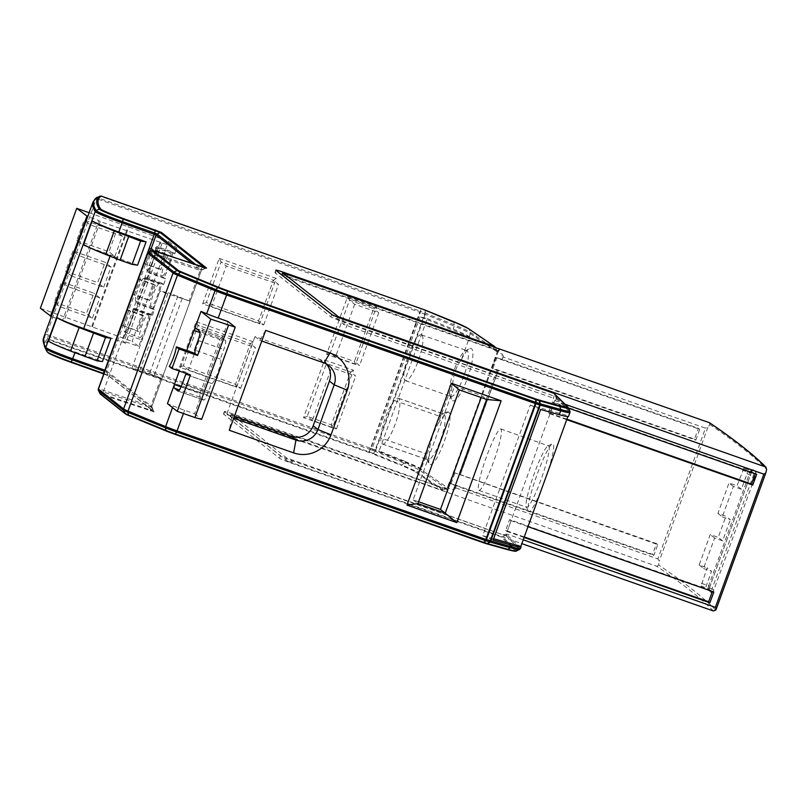 <?xml version="1.0" encoding="UTF-8"?>
<svg xmlns="http://www.w3.org/2000/svg" width="807" height="807" viewBox="0 0 807 807"><rect width="100%" height="100%" fill="white"/><g stroke="black" fill="none" stroke-linecap="round" stroke-linejoin="round"><path stroke-width="0.61" stroke-dasharray="4.04 3.03" d="M506.766 549.416A39.119 2.36 20 0 0 514.937 550.505L501.389 537.008L291.62 463.238A11.258 0.676 -160 0 1 279.504 458.245L223.63 414.132A11.258 0.676 -160 0 1 223.499 413.951A11.258 0.676 -160 0 1 232.386 416.473L442.054 490.162L415.615 472.125A39.119 2.36 20 0 0 401.17 465.377L401.997 465.074L373.348 453.443A1.735 1.079 38.9 0 1 372.965 453.292L374.68 451.163A1.735 1.079 -141.1 0 0 375.063 451.315L373.348 453.443A1.735 0.898 112.1 0 1 372.552 453.756L48.783 339.848L47.865 338.91L46.524 335.682L369.727 449.307A1.735 1.16 -159.9 0 0 370.151 449.459L370.07 448.097L370.837 448.379L420.306 312.45L420.82 308.92A1.735 1.301 -160.1 0 1 421.244 309.071L420.467 311.209M501.389 537.008L502.7 536.937L506.695 534.456L506.16 535.939L286.616 457.902L231.347 414.273L447.673 489.758L447.118 489.567L447.643 489.738L448.611 487.821L450.225 483.383L449.62 483.02L450.225 483.383M448.611 487.821L449.398 482.031L446.826 489.092L233.273 414.041A11.258 0.676 20 0 0 224.386 411.509A11.258 0.676 20 0 0 224.517 411.691L280.392 455.814A11.258 0.676 20 0 0 292.507 460.797L506.16 535.939M424.916 309.989L425.37 313.086A1.735 1.221 -1 0 0 425.188 313.005A1.735 1.221 -1 0 0 424.986 312.934L420.618 311.29L419.701 312.259L369.253 451.9A1.735 1.16 20.1 0 1 368.849 451.749L370.07 448.097L46.483 334.34L46.524 335.682A1731.479 104.436 -160 0 0 44.425 346.274M43.558 337.941A1731.983 104.466 20 0 1 46.483 334.34L96.83 197.453L420.043 311.078M495.306 347.171L496.577 349.905L498.444 350.914L493.349 349.26L281.825 275.268L337.175 319.007L556.719 397.044L553.713 393.241M556.719 397.044L556.174 398.527L555.912 396.762L343.056 321.902A11.258 0.676 -160 0 1 330.941 316.909L275.076 272.796A11.258 0.676 -160 0 1 274.945 272.615A11.258 0.676 -160 0 1 280.644 274.057M282.087 274.541A11.258 0.676 -160 0 1 283.832 275.137L496.577 349.905L496.84 351.67L497.384 350.188M453.504 321.6L453.978 322.245A40.34 2.431 -160 0 1 468.897 329.216L495.347 347.262M424.986 312.934L424.664 314.094L454.28 326.099L453.978 322.245L425.329 310.614A1.735 0.898 112.1 0 0 424.996 310.029M496.789 350.359L470.31 332.292A42.791 2.582 20 0 0 464.671 329.327A42.791 2.582 20 0 0 454.432 324.888L425.37 313.086L425.329 310.614A1.735 1.221 179 0 0 424.946 310.473L421.214 308.607M421.143 308.577L99.846 196.081M461.453 359.488A27.731 6.375 109.2 0 1 469.412 348.725A27.731 6.375 109.2 0 1 471.449 348.654A27.731 6.375 109.2 0 1 467.424 378.372A27.731 6.375 109.2 0 1 452.515 400.675A27.731 6.375 109.2 0 1 451.708 399.616A27.731 6.375 109.2 0 1 452.818 383.224C453.423 374.387 456.298 366.479 461.453 359.488L469.674 336.902L420.043 316.758L427.296 318.604L379.149 450.901L405.033 461.402L404.125 463.107L375.063 451.315A1.735 0.898 112.1 0 0 375.739 450.235L375.194 450.024L424.664 314.094L419.549 312.168L420.154 311.24M89.133 212.705L168.532 241.404L176.884 248.001L100.189 221.582L63.824 321.499L62.563 320.5L98.928 220.593L87.701 216.649M162.076 243.341L125.71 343.257L63.824 321.499M324.545 359.972L353.486 370.151L332.494 427.821L303.553 417.643L324.545 359.972L326.462 363.564L350.571 372.037L331.354 424.835L307.245 416.362L326.462 363.564L331.606 367.619L312.39 420.417L336.499 428.9L331.354 424.835L332.494 427.821M355.554 364.461L326.613 354.283L347.605 296.613L376.546 306.791L355.554 364.461L354.414 361.475L330.305 353.002L349.522 300.204L373.631 308.678L354.414 361.475L359.559 365.541L378.776 312.743L354.666 304.269L349.522 300.204L347.605 296.613M196.141 321.7L253.206 341.764L236.653 387.259L179.588 367.195L196.141 321.7L198.058 325.292L250.301 343.661L235.513 384.273L183.27 365.904L198.058 325.292L203.203 329.357L188.414 369.969L240.657 388.338L235.513 384.273L236.653 387.259M219.201 258.351L276.266 278.405L259.713 323.9L202.648 303.836L219.201 258.351L221.118 261.932L273.361 280.301L258.573 320.914L206.33 302.554L221.118 261.932L226.263 265.997L211.474 306.61L263.718 324.979L258.573 320.914L259.713 323.9M370.322 449.509L374.68 451.163L375.194 450.024L370.837 448.379L370.322 449.509M45.898 349.401A1729.028 104.285 20 0 1 47.865 338.91L368.849 451.749L368.849 452.364L369.253 451.9L372.965 453.292L372.552 453.756L401.17 465.377M425.269 314.135A1.735 0.898 112.1 0 1 425.208 314.306L375.739 450.235L404.811 462.028A43.296 2.613 20 0 1 420.891 469.543L447.36 487.599L446.473 488.588L420.003 470.521A42.791 2.582 -160 0 0 404.125 463.107L401.997 465.074A40.34 2.431 20 0 1 416.916 472.034L420.003 470.521A1.735 1.685 124.3 0 0 420.891 469.543L429.919 446.16L432.471 436.103C428.86 442.771 426.782 448.662 426.217 453.796L380.843 438.009A24.291 5.578 -70.8 0 0 382.074 443.87A24.25 5.568 -70.8 0 0 382.397 444.032A24.25 5.568 -70.8 0 0 395.39 423.645A24.25 5.568 -70.8 0 0 398.638 398.386A24.271 5.578 -70.8 0 0 398.325 398.224A24.271 5.578 -70.8 0 0 394.472 400.554C388.732 405.961 380.541 428.467 380.843 438.009M446.473 488.588L442.054 490.162M446.826 489.092L447.643 489.738M497.677 350.672L447.118 489.567M498.444 350.914L449.973 483.302M449.398 482.031L448.329 487.862M452.818 383.224L438.241 423.272L446.342 412.095L448.369 412.024C455.985 415.121 435.962 470.35 429.455 464.005L428.648 462.956L429.919 446.16M469.674 336.902L469.26 336.62A43.296 2.613 20 0 0 453.181 329.115L427.296 318.604M491.917 368.042L495.669 357.047L496.103 357.34M449.792 483.08L453.716 472.307L454.149 472.599M453.897 472.519L449.62 483.02M495.841 357.259L491.574 367.77M556.951 396.832L555.468 400.887L553.279 398.174L554.167 395.743M506.393 535.727L506.988 534.103L523.007 539.742M523.864 537.371L507.159 531.49L505.707 535.485M527.788 526.588L511.083 520.717L553.925 403.016L568.572 408.171M566.706 419.67L549.799 413.729L556.265 396.59M564.991 404.236L555.468 400.887M294.081 460.979L287.786 461.342L521.615 543.555M506.988 534.103L503.608 534.638M454.835 473.255L450.911 484.039L653.852 555.387L657.776 544.604L453.927 472.549L450.013 483.332L455.047 485.098L453.292 489.91L448.278 488.144L446.796 492.199L230.378 416.604L287.786 461.342M713.388 610.97A3462.232 208.821 20 0 0 656.827 566.322L446.796 492.199M453.292 489.91L455.239 488.649L456.268 485.36L455.148 488.961L456.389 485.461M448.278 488.144L447.441 492.714M656.827 566.322L658.683 565.031L659.188 561.208L657.897 558.918L455.4 487.731M456.268 485.36L652.57 554.369L656.495 543.585L460.192 474.577L498.212 370.1L694.514 439.109L698.438 428.335L502.136 359.327L503.003 356.956L705.5 428.144L657.897 558.918M500.027 349.028L497.909 352.578L502.67 354.253L500.915 359.065L495.881 357.289L491.957 368.073L498.212 370.1M503.003 356.956L502.287 359.448L500.915 359.065M502.136 359.327L503.427 356.24L502.67 354.253M709.161 422.545L709.837 424.502L707.9 427.367L705.5 428.144M711.956 593.316L713.923 589.715L755.059 476.695L756.038 472.176A1.735 1.715 -47.6 0 1 753.839 473.235A3462.232 208.821 20 0 0 750.944 470.632A1.735 1.705 131.5 0 0 753.143 469.573L751.135 473.174L709.999 586.195L709.05 590.714A3463.967 208.922 -160 0 1 711.956 593.316L710.927 591.117L712.056 588.939L705.923 586.78L711.562 571.285L707.174 567.815L701.031 586.064L704.682 588.928L705.923 586.78M338.526 316.838L339.222 320.006L343.742 324.515L553.279 398.174M493.349 349.26L494.237 346.828M498.171 350.843L499.049 348.402M499.382 348.523L497.909 352.578M453.927 472.549L460.333 474.708L498.343 370.201M455.047 485.098L456.409 485.491M653.852 555.387L652.57 554.369M450.911 484.039L450.013 483.332M657.776 544.604L656.495 543.585M695.805 440.128L699.73 429.344L496.779 358.005L492.855 368.779L695.805 440.128L694.514 439.109M492.855 368.779L491.957 368.073M699.73 429.344L698.438 428.335M496.779 358.005L495.881 357.289M442.791 488.164L441.903 490.595M701.535 583.33L708.647 585.821L708.032 588.525L708.566 588.838M701.031 586.064L708.032 588.525L709.05 590.714M711.481 591.45L710.927 591.117A3462.232 208.821 -160 0 0 708.032 588.515M717.917 513.413L722.305 516.873L733.381 486.45L741.421 489.274L747.06 473.77L747.564 471.026L743.913 468.161L737.023 485.804L728.993 482.979L717.917 513.413L725.947 516.238L718.25 537.381L710.221 534.557L699.144 564.991L707.174 567.815M722.305 516.873L730.345 519.698L725.947 516.238M699.144 564.991L703.533 568.461L714.609 538.027L722.638 540.851L730.345 519.698M703.533 568.461L711.562 571.285M713.923 589.715L712.056 588.939L753.183 475.918L753.839 473.235L747.564 471.026M743.943 468.171L750.944 470.632L749.784 472.801L742.672 470.299M714.609 538.027L710.221 534.557M722.638 540.851L718.25 537.381M733.381 486.45L728.993 482.979M741.421 489.274L737.023 485.804M540.438 491.846A36.053 4.64 109.6 0 1 528.565 511.567A36.053 4.64 109.6 0 1 528.343 511.235A36.053 4.64 109.6 0 1 536.504 476.201A36.053 4.64 109.6 0 1 552.27 443.87A36.053 4.64 109.6 0 1 553.178 443.941A36.053 4.64 109.6 0 1 548.195 470.521M507.159 531.49L511.083 520.717L507.159 531.49M568.562 416.341A43.296 2.613 20 0 0 568.34 415.908L567.846 416.543M493.632 538.743L482.717 535.697L530.239 405.114L568.148 415.716M548.76 446.039A32.583 4.196 109.6 0 1 541.255 478.944A32.583 4.196 109.6 0 1 526.729 507.31A32.583 4.196 109.6 0 1 526.507 507.169A32.583 4.196 109.6 0 1 526.315 506.867A32.583 4.196 109.6 0 1 533.689 475.202A32.583 4.196 109.6 0 1 547.933 445.978A32.583 4.196 109.6 0 1 548.538 445.898A32.583 4.196 109.6 0 1 548.76 446.039M478.763 490.212A32.583 4.196 -70.4 0 0 478.985 490.353A32.583 4.196 -70.4 0 0 493.501 461.987A32.583 4.196 -70.4 0 0 501.016 429.082A32.583 4.196 -70.4 0 0 500.794 428.941A32.583 4.196 -70.4 0 0 486.268 457.307A32.583 4.196 -70.4 0 0 478.763 490.212M482.717 535.697L493.148 540.054M530.239 405.114L540.67 409.482M566.887 419.176L548.518 412.72L552.442 401.936L755.382 473.285L756.663 474.294M552.442 401.936L553.723 402.945M548.518 412.72L549.799 413.729M524.046 536.867L505.676 530.411L509.6 519.627L712.541 590.976L713.832 591.985M509.6 519.627L510.881 520.646M505.676 530.411L506.957 531.42M469.26 336.62L470.36 333.604A43.296 2.613 -160 0 0 454.28 326.099L453.181 329.115M405.033 461.402A43.296 2.613 -160 0 1 421.113 468.907M420.043 316.758L371.896 449.045L421.526 469.19M371.896 449.045L379.149 450.901M394.472 400.554L439.845 416.341C437.253 419.882 435.215 425.289 433.752 432.582L432.471 436.103M433.752 432.582L438.241 423.272M439.845 416.341A24.271 5.578 109.2 0 1 442.226 414.233A24.271 5.578 109.2 0 1 443.699 414.011A24.271 5.578 109.2 0 1 444.011 414.173L448.369 412.024M398.638 398.386L444.011 414.173A24.25 5.568 109.2 0 1 440.763 439.432A24.25 5.568 109.2 0 1 427.771 459.819A24.25 5.568 109.2 0 1 427.448 459.647L429.455 464.005M382.074 443.87L427.448 459.647A24.291 5.578 109.2 0 1 426.742 458.719A24.291 5.578 109.2 0 1 426.217 453.796M450.508 396.318A24.26 5.578 109.2 0 1 449.802 395.39A24.26 5.578 109.2 0 1 453.534 371.724A24.26 5.578 109.2 0 1 465.296 350.853A24.26 5.578 109.2 0 1 466.769 350.642A24.26 5.578 109.2 0 1 467.082 350.793A24.26 5.578 109.2 0 1 463.813 376.102A24.26 5.578 109.2 0 1 450.82 396.469A24.26 5.578 109.2 0 1 450.508 396.318M421.708 335.006A24.26 5.578 -70.8 0 0 421.395 334.855A24.26 5.578 -70.8 0 0 408.403 355.231A24.26 5.578 -70.8 0 0 405.134 380.531A24.26 5.578 -70.8 0 0 405.447 380.692A24.26 5.578 -70.8 0 0 418.44 360.315A24.26 5.578 -70.8 0 0 421.708 335.006M100.189 221.582L98.928 220.593M125.71 343.257L122.654 340.836L138.723 346.485L132.166 341.311L168.532 241.404M40.35 308.244L132.166 341.311M62.563 320.5L51.335 316.556M134.476 308.345L150.546 313.994L152.352 315.416L136.272 309.767L134.476 308.345L134.093 309.404A17.32 3.107 109.4 0 1 125.105 334.098L141.175 339.747L138.723 346.485M125.105 334.098L122.654 340.836M141.175 339.747A17.32 3.107 -70.6 0 0 150.163 315.053L150.546 313.994M152.352 315.416L154.419 309.737L138.34 304.078L136.645 302.736A17.32 3.107 109.4 0 0 145.321 278.536L161.4 284.185A17.32 3.107 -70.6 0 1 152.715 308.395L154.419 309.737M161.783 283.136L163.589 284.548L147.51 278.899L145.714 277.477L161.783 283.136L161.4 284.185M163.589 284.548L165.657 278.869L149.577 273.21L147.883 271.868A17.32 3.107 109.4 0 0 156.729 246.438L172.799 252.097L174.816 253.68L176.884 248.001M172.799 252.097A17.32 3.107 -70.6 0 1 163.952 277.527L165.657 278.869M151.101 306.589A12.125 2.169 109.4 0 1 153.31 294.141A12.125 2.169 109.4 0 1 159.261 283.782A12.125 2.169 109.4 0 1 159.372 283.842A12.125 2.169 109.4 0 1 157.163 296.29A12.125 2.169 109.4 0 1 151.212 306.65A12.125 2.169 109.4 0 1 151.101 306.589M170.61 252.974A12.125 2.169 109.4 0 1 168.401 265.422A12.125 2.169 109.4 0 1 162.449 275.782A12.125 2.169 109.4 0 1 162.328 275.722A12.125 2.169 109.4 0 1 164.547 263.274A12.125 2.169 109.4 0 1 170.489 252.914A12.125 2.169 109.4 0 1 170.61 252.974M142.829 315.224L137.21 330.658L138.36 331.566L143.979 316.132L142.829 315.224L127.556 309.848L121.938 325.282L137.21 330.658M148.448 299.79L149.598 300.698L155.216 285.264L154.056 284.357L148.448 299.79L133.175 294.414L149.598 300.698M159.675 268.923L160.835 269.831L166.454 254.397L165.294 253.489L159.675 268.923L144.403 263.546L160.835 269.831M148.145 314.71A12.125 2.169 109.4 0 1 145.926 327.158A12.125 2.169 109.4 0 1 139.984 337.518A12.125 2.169 109.4 0 1 139.863 337.457A12.125 2.169 109.4 0 1 142.072 325.009A12.125 2.169 109.4 0 1 148.024 314.639A12.125 2.169 109.4 0 1 148.145 314.71M134.093 309.404L150.163 315.053M174.816 253.68L158.747 248.031L160.815 242.352M158.747 248.031L156.729 246.438M147.51 278.899L149.577 273.21M145.714 277.477L145.321 278.536M136.272 309.767L138.34 304.078M163.952 277.527L147.883 271.868M152.715 308.395L136.645 302.736M124.934 338.769L161.299 238.862M92.432 326.835L128.797 226.928M91.786 326.331L128.152 226.424M54.351 302.171L86.5 313.479L93.884 293.173L61.736 281.865L54.351 302.171L60.263 306.842L92.412 318.14L86.5 313.479M72.973 250.997L65.579 271.303L97.728 282.611L105.122 262.305L72.973 250.997L78.884 255.668L71.49 275.974L65.579 271.303M76.816 240.436L108.965 251.744L116.359 231.438L84.21 220.129L76.816 240.436L82.728 245.106L114.876 256.414L108.965 251.744M92.412 318.14L99.796 297.833L93.884 293.173M99.796 297.833L67.647 286.535L61.736 281.865M67.647 286.535L60.263 306.842M71.49 275.974L103.639 287.272L97.728 282.611M103.639 287.272L111.033 266.966L105.122 262.305M111.033 266.966L78.884 255.668M114.876 256.414L122.271 236.098L116.359 231.438M122.271 236.098L90.122 224.8L84.21 220.129M90.122 224.8L82.728 245.106M144.1 278.476A12.125 2.169 -70.6 0 0 143.989 278.405A12.125 2.169 -70.6 0 0 138.037 288.775A12.125 2.169 -70.6 0 0 135.828 301.223A12.125 2.169 -70.6 0 0 135.939 301.283A12.125 2.169 -70.6 0 0 141.891 290.913A12.125 2.169 -70.6 0 0 144.1 278.476M147.056 270.355A12.125 2.169 -70.6 0 0 147.177 270.416A12.125 2.169 -70.6 0 0 153.128 260.046A12.125 2.169 -70.6 0 0 155.337 247.608A12.125 2.169 -70.6 0 0 155.216 247.537A12.125 2.169 -70.6 0 0 149.275 257.907A12.125 2.169 -70.6 0 0 147.056 270.355M121.938 325.282L138.36 331.566M123.098 326.199L128.706 310.766L143.979 316.132M128.706 310.766L127.556 309.848M134.325 295.332L139.944 279.898L155.216 285.264M139.944 279.898L138.784 278.98L154.056 284.357M138.784 278.98L133.175 294.414M145.563 264.464L151.181 249.03L166.454 254.397M151.181 249.03L150.021 248.122L165.294 253.489M150.021 248.122L144.403 263.546M124.591 332.08A12.125 2.169 -70.6 0 0 124.712 332.151A12.125 2.169 -70.6 0 0 130.653 321.781A12.125 2.169 -70.6 0 0 132.873 309.343A12.125 2.169 -70.6 0 0 132.751 309.273A12.125 2.169 -70.6 0 0 126.8 319.643A12.125 2.169 -70.6 0 0 124.591 332.08M353.486 370.151L350.571 372.037L355.716 376.102L331.606 367.619M303.553 417.643L307.245 416.362L312.39 420.417M336.499 428.9L355.716 376.102M326.613 354.283L330.305 353.002L335.45 357.067L359.559 365.541M376.546 306.791L373.631 308.678L378.776 312.743M354.666 304.269L335.45 357.067M253.206 341.764L250.301 343.661L255.446 347.716L203.203 329.357M179.588 367.195L183.27 365.904L188.414 369.969M240.657 388.338L255.446 347.716M276.266 278.405L273.361 280.301L278.506 284.367L226.263 265.997M202.648 303.836L206.33 302.554L211.474 306.61M263.718 324.979L278.506 284.367M181.061 386.856L200.116 393.554A8.655 1.553 109.4 0 0 200.055 397.175L200.479 397.518L222.218 337.81L225.456 340.362A8.655 1.553 109.4 0 1 223.781 349.502L220.301 359.044A12.993 2.33 109.4 0 1 217.93 372.38A12.993 2.33 109.4 0 1 211.565 383.486A12.993 2.33 109.4 0 1 211.434 383.416L207.964 392.959A8.655 1.553 109.4 0 1 203.808 400.111A8.655 1.553 109.4 0 1 203.717 400.07L200.479 397.518L194.568 413.759L184.632 410.269A17.32 1.049 -160 0 1 173.122 405.921A521.393 31.443 -160 0 1 167.442 403.611M228.129 321.569L222.218 337.81L221.784 337.477A8.655 1.553 109.4 0 0 221.703 337.427L195.98 328.388M186.77 350.51L179.295 371.059M131.894 368.305L162.066 378.453L140.085 369.878L131.894 368.305L159.978 291.135L168.179 292.709L140.085 369.878M162.066 378.453L190.159 301.283L159.978 291.135M190.159 301.283L168.179 292.709M182.16 298.469L154.076 375.638M177.822 296.098L149.739 373.268M110.922 338.254L102.449 361.546L75.182 352.013L74.91 352.75M137.583 265.16L110.317 255.476A25.975 1.564 -160 0 1 83.646 244.43M48.45 341.089C52.031 343.308 60.939 346.96 75.182 352.013M194.568 413.759L201.659 419.358M220.301 359.044L194.588 350.006M169.278 366.348L187.759 372.854L190.462 374.983M187.042 373.782A12.993 2.33 -70.6 0 0 187.759 372.854M185.983 374.468L211.434 383.416M200.116 393.554L219.776 339.555L199.995 332.595M219.776 339.555A8.655 1.553 109.4 0 1 221.703 337.427M234.383 416.372L226.898 413.739L231.649 417.491L233.707 418.218M231.649 417.491L229.309 430.282M265.674 330.376L259.743 340.322L254.992 336.569L319.29 359.176A17.32 17.008 -51.7 0 1 326.31 363.927M226.898 413.739L254.992 336.569M261.791 341.048L259.743 340.322M418.581 501.742L413.154 499.836L454.543 386.109L459.294 389.872M413.154 499.836L417.905 503.588M454.543 386.109L481.87 395.723L486.621 399.475M481.87 395.723L481.194 397.569M48.783 339.848A1727.797 104.214 20 0 0 48.249 352.77A1.735 1.725 147.5 0 1 47.381 352.074M103.034 373.702L108.632 375.961A1.735 1.705 128.3 0 0 109.106 376.223L154.258 411.873L100.865 394.361L126.053 414.243A1.735 1.705 -51.7 0 1 125.569 413.981M103.77 373.964L109.106 376.223M505.807 535.434L519.375 548.952L516.248 550.435L502.7 536.937M516.339 550.959A40.34 2.431 20 0 0 516.248 550.435A1.735 1.715 -45.1 0 1 514.937 550.505M292.507 460.797L291.62 463.238M520.495 548.417A43.296 2.613 20 0 0 520.273 547.973L506.695 534.456M520.818 546.48L520.273 547.973A1.735 1.715 -45.1 0 1 519.375 548.952A42.791 2.582 -160 0 1 519.476 549.506M103.649 395.057A1.735 0.605 108.7 0 1 103.447 394.371L99.856 393.382M154.258 411.873A1.735 1.705 -51.7 0 1 153.29 410.995L103.447 394.371L103.528 391.647A1.735 0.605 108.7 0 1 103.79 390.417L153.269 254.487A1.735 0.605 108.7 0 1 153.844 253.418L148.71 252.016M98.373 390.295L150.465 407.555L150.374 410.269A1.735 0.605 -71.3 0 0 150.586 410.955M103.911 373.56L108.148 375.346L153.29 410.995L151.857 407.898A1.735 1.705 -51.7 0 1 151.797 406.587L150.727 406.314A1.735 0.605 -71.3 0 0 150.465 407.555L151.857 407.898L106.706 372.249L108.148 375.346A1.735 1.705 128.3 0 0 108.632 375.961L153.774 411.61L151.817 406.617L201.276 270.658A1.735 1.705 -51.7 0 1 202.164 269.669L153.844 253.418L155.428 251.542A1.735 0.605 108.7 0 1 155.943 251.27M93.027 202.002A1731.983 104.466 -160 0 1 95.962 198.411L419.549 312.168M567.896 407.132A1.735 1.715 -45.1 0 1 568.239 407.616A40.34 2.431 -160 0 1 568.421 407.868M554.681 394.109L568.239 407.616L569.692 410.723A1.735 1.715 -45.1 0 1 569.742 412.044L568.34 415.908M343.056 321.902L343.943 319.461M331.828 314.478L330.941 316.909M275.076 272.796L275.964 270.355M283.832 275.137L284.538 273.19M496.84 351.67L470.36 333.604A1.735 1.685 124.3 0 0 470.31 332.292L468.897 329.216A1.735 1.685 124.3 0 0 468.332 328.54M415.615 472.125A1.735 1.685 124.3 0 0 416.916 472.034L443.366 490.081M233.273 414.041L232.386 416.473M224.517 411.691L223.63 414.132M280.392 455.814L279.504 458.245M285.728 460.343L286.616 457.902M709.837 424.502A3463.967 208.922 -160 0 1 766.65 469.301M715.759 610.082A3463.967 208.922 20 0 0 658.683 565.031M707.9 427.367L659.188 561.208M756.038 472.176A3463.967 208.922 20 0 0 753.143 469.573M343.742 324.515L344.629 322.074M337.175 319.007L337.83 317.191M287.302 276.821L288.19 274.39M496.991 369.838L458.971 474.314M235.866 418.167L236.754 415.726M231.347 414.273L230.459 416.715M708.647 585.821L710.019 586.215L751.156 473.195L749.784 472.801L708.647 585.821M710.019 586.215L709.081 589.766L708.596 588.858L711.502 591.47L704.682 588.928L710.927 591.117M747.06 473.77L755.059 476.695M556.174 398.527L569.742 412.044A43.296 2.613 -160 0 1 569.964 412.488M569.893 410.985A42.791 2.582 20 0 0 569.692 410.723L556.124 397.215M184.632 410.269L183.451 413.517M173.122 405.921L172.516 407.606M147.792 253.015A8.655 0.525 -160 0 1 153.269 254.487L200.197 270.385L189.06 300.991M160.976 378.15L150.727 406.314L103.79 390.417A8.655 0.525 20 0 0 98.313 388.944M202.839 267.157A1.735 0.605 -71.3 0 0 202.365 267.45L200.772 269.326A1.735 0.605 -71.3 0 0 200.197 270.385L201.296 270.678L205.271 268.176A1.735 1.705 -51.7 0 1 205.684 268.035M150.193 251.33L106.655 370.938L151.797 406.587L201.276 270.658L192.338 263.596M105.112 370.282L106.655 370.938A1.735 1.705 128.3 0 0 106.706 372.249L104.698 371.402M196.081 264.867L202.164 269.669L205.271 268.176L204.776 267.783M110.317 255.476L110.055 256.192M151.837 250.563L206.057 268.116M225.456 340.362L199.733 331.324M198.058 340.463L223.781 349.502M200.055 397.175L179.426 389.922M196.071 328.429L221.784 337.477M178.176 391.092L203.717 400.07M207.964 392.959L182.241 383.92M319.29 359.176L324.041 362.928M274.945 272.615L275.833 270.174M224.386 411.509L223.499 413.951M498.363 370.231L460.333 474.708M231.266 414.173L230.378 416.604M751.156 473.195L752.487 470.32L750.924 470.622L743.913 468.161M478.985 490.353L526.729 507.31M500.794 428.941L548.538 445.898M526.315 506.867L528.343 511.235M547.933 445.978L552.27 443.87M442.236 414.223L446.342 412.095M428.648 462.966L426.752 458.739M382.397 444.032L427.771 459.819M398.325 398.224L443.699 414.011M449.802 395.39L451.708 399.616M465.296 350.853L469.412 348.725M421.395 334.855L466.769 350.642M405.447 380.692L450.82 396.469M143.989 278.405L159.261 283.782M135.939 301.283L151.212 306.65M147.177 270.416L162.449 275.782M155.216 247.537L170.489 252.914M124.712 332.151L139.984 337.518M132.751 309.273L148.024 314.639M211.565 383.486L185.842 374.448M203.808 400.111L178.085 391.072M324.111 361.829L328.863 365.581"/><path stroke-width="1.21" d="M567.846 416.543L520.818 546.48A43.296 2.613 -160 0 1 521.04 546.924A43.296 2.613 -160 0 1 511.769 545.27L493.148 540.054L540.67 409.482L559.291 414.687A43.296 2.613 20 0 0 568.562 416.341L569.964 412.488A43.296 2.613 -160 0 1 560.704 410.834L540.206 405.104L490.727 541.033A1.735 1.362 105.6 0 1 489.94 542.022A1.735 0.999 -124.7 0 1 489.627 541.931A1.735 0.898 -72.1 0 0 490.283 540.892L539.762 404.963A1.735 0.898 -72.1 0 0 539.944 403.702A1.735 0.847 -12.8 0 1 540.256 403.793L539.762 404.963L535.888 403.712L486.409 539.641A1.735 0.898 107.9 0 1 485.753 540.68A1.735 1.231 -139 0 1 485.36 540.549L485.854 539.459L511.224 546.763A43.296 2.613 20 0 0 520.495 548.417L519.476 549.506A42.791 2.582 -160 0 1 510.438 547.751A1.735 1.362 -74.4 0 0 511.224 546.763L511.769 545.27M483.514 542.778L486.53 543.757A1.735 0.898 -72.1 0 0 486.591 543.777A1.735 0.898 -72.1 0 0 487.277 543.555A1.735 0.999 55.3 0 0 487.589 543.656L489.94 542.022L510.438 547.751L507.825 549.305A40.34 2.431 20 0 0 516.339 550.959L519.476 549.506M486.792 543.827L506.766 549.416A1.735 1.362 -74.4 0 0 507.825 549.305L487.589 543.656A1.735 1.362 105.6 0 1 486.611 543.787M484.129 542.536L485.753 540.68L489.627 541.931L487.277 543.555L484.129 542.536A1.735 0.898 107.9 0 1 483.454 542.768A1.735 0.898 107.9 0 1 483.413 542.748L483.746 542.405A1.735 1.231 41 0 0 484.129 542.536M96.83 197.453A1731.479 104.436 20 0 0 96.124 210.536A1.735 1.725 147.5 0 0 95.226 211.505A1731.983 104.466 -160 0 1 93.027 202.002L96.568 197.604L101.016 196.03L424.916 309.989A1.735 0.898 112.1 0 0 424.885 309.989L453.978 322.245M453.504 321.6A39.119 2.36 -160 0 1 467.949 328.348L494.378 346.385L284.72 272.705A11.258 0.676 20 0 0 275.833 270.174A11.258 0.676 20 0 0 275.964 270.355L331.828 314.478A11.258 0.676 20 0 0 343.943 319.461L553.713 393.241L567.26 406.738A39.119 2.36 -160 0 1 559.09 405.639L538.864 399.979A1.735 1.362 105.6 0 1 539.58 400.827A1.735 0.847 167.2 0 0 539.268 400.736A1.735 0.898 -72.1 0 0 538.864 399.979L535.717 398.971A1.735 0.898 107.9 0 1 536.12 399.717A1.735 1.079 -178.9 0 0 535.727 399.586L535.717 398.971L227.392 290.57A13.134 0.797 -160 0 1 218.667 287.282A517.216 31.191 -160 0 1 181.373 271.909A8.806 0.535 -160 0 1 178.377 270.476L153.199 250.594L206.582 268.095L161.44 232.446L123.209 218.505A21.799 1.311 -160 0 1 100.582 208.993A1.735 1.725 147.5 0 0 99.261 209.053A1729.028 104.285 -160 0 1 99.846 196.081M536.07 402.451L536.12 399.717L539.268 400.736L539.944 403.702L536.07 402.451L535.334 403.53L535.677 402.32A1.735 1.079 1.1 0 1 536.07 402.451A1.735 0.898 107.9 0 1 535.888 403.712L226.585 294.989L218.183 318.069L228.129 321.569L235.22 327.168L210.788 319.138L201.004 311.411L186.77 350.51M554.681 394.109L553.713 393.241L554.681 394.109M280.644 274.057A11.258 0.676 -160 0 1 282.087 274.541M494.378 346.385L495.347 347.262L494.378 346.385M424.996 310.029A1.735 0.898 112.1 0 0 424.946 310.009A1.735 1.735 0 0 0 424.906 309.989L101.117 196.071A1727.797 104.214 -160 0 0 100.582 208.993M523.007 539.742L715.375 607.368L763.856 474.153L564.991 404.236M527.788 526.588L713.832 591.985L709.908 602.768L523.864 537.371M568.572 408.171L756.663 474.294L752.739 485.078L566.706 419.67M521.615 543.555L713.388 610.97L715.759 610.082L716.263 609.093L765.712 473.205L766.65 469.301L765.46 466.93L338.526 316.838L282.712 272.827L709.535 422.737C734.763 439.815 753.627 454.694 766.115 467.354L765.46 466.93A3462.232 208.821 -160 0 0 709.161 422.545M716.182 609.275L715.375 607.368M763.856 474.153L765.782 472.993M338.526 316.838L338.567 317.474M520.616 546.289L493.632 538.743M755.201 473.78L751.458 484.059L752.739 485.078M751.458 484.059L566.887 419.176M712.359 591.47L708.617 601.75L709.908 602.768M708.617 601.75L524.046 536.867M87.701 216.649L76.715 208.337L89.133 212.705M51.335 316.556L40.35 308.244L76.715 208.337M50.508 316.263L86.874 216.357M229.309 430.282L293.617 452.888A29.445 28.911 128.3 0 0 330.991 434.882L347.252 390.205A29.445 28.911 128.3 0 0 329.982 352.982L265.674 330.376L229.309 430.282M451.315 383.264L501.157 400.786L456.802 522.633L406.97 505.111L451.315 383.264L459.294 389.872L486.621 399.475L501.157 400.786M179.295 371.059L167.442 403.611L177.227 411.328L194.911 417.552L228.472 325.352M201.004 311.411A521.393 31.443 20 0 0 206.683 313.731A17.32 1.049 20 0 0 218.183 318.069M57.035 317.534A25.975 1.564 20 0 0 83.706 328.58L110.922 338.254L105.515 337.508L79.116 327.581A43.296 2.613 -160 0 1 57.025 317.524L48.45 341.089C50.972 342.925 58.346 346.243 70.572 351.055L97.022 360.84L102.449 361.556L110.932 338.264M140.62 241.071L132.126 264.403L137.583 265.16L146.067 241.868L140.62 241.071L114.261 231.014C102.075 226.091 94.722 222.702 92.21 220.866C95.771 223.105 104.648 226.828 118.841 232.043L146.067 241.868M83.635 244.42L92.169 220.836L83.635 244.42A43.296 2.613 20 0 0 105.717 254.477L120.072 260.167L128.585 236.764M132.126 264.403L120.072 260.167M84.947 356.674L93.461 333.271M97.022 360.84L105.515 337.508M210.788 319.138L197.554 355.483L194.86 353.355A12.993 2.33 -70.6 0 0 194.588 350.006L198.058 340.463A8.655 1.553 -70.6 0 0 199.733 331.324L196.071 328.429A8.655 1.553 -70.6 0 0 195.98 328.388A8.655 1.553 -70.6 0 0 194.053 330.507L199.995 332.595M194.911 417.552L201.659 419.358L235.22 327.168M194.86 353.355L176.37 346.859A12.993 2.33 -70.6 0 1 169.278 366.348L171.972 368.486L179.073 348.987L176.37 346.859M185.983 374.468L185.721 374.377A12.993 2.33 -70.6 0 0 185.842 374.448A12.993 2.33 -70.6 0 0 187.042 373.782M197.554 355.483L179.073 348.987M171.972 368.486L190.462 374.983L177.227 411.328M181.061 386.856L174.393 384.515A8.655 1.553 -70.6 0 0 174.342 388.137L178.004 391.022A8.655 1.553 -70.6 0 0 178.085 391.072A8.655 1.553 -70.6 0 0 182.241 383.92L185.721 374.377M233.707 418.218L295.957 440.097A17.32 17.008 128.3 0 0 317.948 429.506L334.199 384.828A17.32 17.008 128.3 0 0 324.041 362.928L261.791 341.048M326.31 363.927A17.32 17.008 -51.7 0 1 329.448 381.075L313.187 425.753A17.32 17.008 -51.7 0 1 291.206 436.345L234.383 416.372M456.802 522.633L445.232 513.191L486.621 399.475M481.194 397.569L440.481 509.439L445.232 513.191L417.905 503.588L406.97 505.111M459.294 389.872L417.905 503.588M440.481 509.439L418.581 501.742M48.249 352.77A21.799 1.311 20 0 0 70.875 362.282L51.386 354.586L47.381 352.074L45.898 349.401A1729.028 104.285 20 0 0 47.27 351.882A23.02 1.392 20 0 0 71.167 361.929L103.911 373.56M70.905 362.293L103.77 373.964M126.053 414.243A8.806 0.535 20 0 0 128.898 415.625M183.451 413.517L176.622 432.007A16.816 1.019 -160 0 1 165.455 427.791A520.888 31.412 -160 0 1 127.889 412.316L128.495 415.01A518.437 31.271 20 0 0 165.879 430.413A1.735 0.918 112.2 0 0 166.282 431.039L125.569 413.981A1.735 1.705 -51.7 0 1 125.085 413.376A10.037 0.605 20 0 0 128.495 415.01A1.735 1.049 112.6 0 0 128.969 415.655A1.735 1.049 112.6 0 0 129.049 415.686A517.216 31.191 20 0 0 166.343 431.059A13.134 0.797 20 0 0 175.069 434.348L166.282 431.039A1.735 0.918 112.2 0 0 166.343 431.059M175.099 434.358L483.393 542.738A1.735 1.735 0 0 0 483.454 542.768L486.591 543.777A1.735 1.735 0 0 0 486.661 543.797L506.887 549.456C513.313 551.151 516.46 551.655 516.339 550.959M559.291 414.687L560.704 410.834A1.735 1.362 -74.4 0 0 560.754 409.522A42.791 2.582 20 0 0 569.893 410.985L569.964 412.488M540.256 403.793L560.754 409.522L559.806 406.486L539.58 400.827L540.256 403.793A1.735 1.362 105.6 0 1 540.206 405.104L539.762 404.963M172.516 407.606L165.606 426.58A1.735 0.918 -67.8 0 0 165.455 427.791L165.879 430.413A14.365 0.868 20 0 0 175.422 434.015L483.746 542.405L485.36 540.549L176.622 432.007L175.089 434.358L483.413 542.748M99.856 393.382L125.085 413.376L123.653 410.279A1.735 1.705 -51.7 0 1 123.592 408.957L173.071 273.028A1.735 1.705 -51.7 0 1 173.959 272.05A12.478 0.757 20 0 0 178.206 274.087A520.888 31.412 20 0 0 215.762 289.562A1.735 0.918 112.2 0 0 215.086 290.641L206.683 313.731M99.907 393.493A1.735 1.705 128.3 0 0 100.391 394.098L98.313 388.944A8.655 0.525 20 0 0 98.414 389.075A1.735 1.705 128.3 0 0 98.464 390.396L99.907 393.493M103.76 373.974L103.044 373.712L105.112 370.282M104.698 371.402L72.257 359.872L70.885 362.293L103.044 373.712M74.91 352.75L72.257 359.872A25.471 1.533 -160 0 1 45.807 348.755L47.27 351.882A1.735 1.725 147.5 0 0 47.381 352.074M192.338 263.596L156.134 235.008L122.2 222.843A25.975 1.564 -160 0 1 95.226 211.505L45.757 347.444A1.735 1.725 -32.5 0 0 45.807 348.755A1731.479 104.436 -160 0 1 44.425 346.274L43.558 337.941A1731.983 104.466 20 0 0 45.757 347.444A25.975 1.564 20 0 0 72.721 358.782L104.88 370.201L154.722 233.072L157.022 234.02L196.081 264.867M118.841 232.043L122.563 221.653A25.471 1.533 20 0 1 96.124 210.536L99.261 209.053A23.02 1.392 -160 0 0 123.158 219.111L122.563 221.653L154.722 233.072L155.358 229.934M567.26 406.738A1.735 1.715 -45.1 0 1 567.896 407.132L568.421 407.868A40.34 2.431 -160 0 1 559.806 406.486A1.735 1.362 -74.4 0 0 559.09 405.639M494.691 346.526L468.332 328.54A1.735 1.685 124.3 0 0 467.949 328.348M765.621 473.416L716.313 608.892M337.83 317.191L338.062 316.566M282.793 272.937L281.996 275.126M218.667 287.282A1.735 0.918 112.2 0 0 217.86 287.595L215.762 289.562A16.816 1.019 20 0 0 226.928 293.778L226.585 294.989A17.32 1.049 -160 0 1 215.086 290.641A521.393 31.443 -160 0 1 177.49 275.147L128.01 411.086A521.393 31.443 20 0 0 165.606 426.58A17.32 1.049 20 0 0 177.116 430.918L485.854 539.459L535.334 403.53M226.928 293.778L535.677 402.32L535.727 399.586L227.403 291.196L226.928 293.778M181.373 271.909A1.735 1.049 112.6 0 0 180.486 272.191L178.206 274.087A1.735 1.049 112.6 0 0 177.49 275.147A12.993 0.787 -160 0 1 173.071 273.028L147.893 253.146L98.414 389.075L123.592 408.957A12.993 0.787 20 0 0 128.01 411.086A1.735 1.049 -67.4 0 0 127.889 412.316A12.478 0.757 -160 0 1 123.653 410.279L98.373 390.295M153.199 250.594A1.735 1.705 128.3 0 0 151.887 250.664L148.781 252.167L173.959 272.05L177.066 270.547A1.735 1.705 -51.7 0 1 178.377 270.476M227.392 290.57L227.403 291.196A14.365 0.868 -160 0 1 217.86 287.595A518.437 31.271 -160 0 1 180.486 272.191A10.037 0.605 -160 0 1 177.066 270.547L151.887 250.664L148.781 252.167A1.735 1.705 128.3 0 0 147.893 253.146A8.655 0.525 -160 0 1 147.792 253.015L98.313 388.944M161.44 232.446A1.735 1.705 128.3 0 0 160.129 232.527L157.022 234.02A1.735 1.705 128.3 0 0 156.134 235.008L150.193 251.33M110.055 256.192L83.706 328.58M114.261 231.014L105.717 254.477M79.116 327.581L70.572 351.055M123.209 218.505L123.158 219.111L160.129 232.527L204.776 267.783M205.684 268.035A1.735 1.705 -51.7 0 1 206.582 268.095M202.91 267.188A1.735 0.605 -71.3 0 0 202.88 267.167A1.735 0.605 -71.3 0 0 202.839 267.157L205.311 268.257M202.88 267.167L155.943 251.27A1.735 0.605 108.7 0 1 155.983 251.28M179.426 389.922L174.342 388.137M293.617 452.888L295.957 440.097L291.206 436.345M324.041 362.928L329.982 352.982M347.252 390.205L334.199 384.828L329.448 381.075M313.187 425.753L317.948 429.506L330.991 434.882M521.04 546.924L520.495 548.417M125.569 413.981L100.391 394.098M45.898 349.401L44.425 346.274M93.027 202.002L43.558 337.941M567.896 407.132L554.338 393.634M424.946 310.009L453.564 321.62L468.332 328.54M281.905 275.046L282.712 272.827M568.421 407.868L569.893 410.985M148.71 252.016L147.792 253.015M155.943 251.27L151.837 250.563"/></g></svg>
